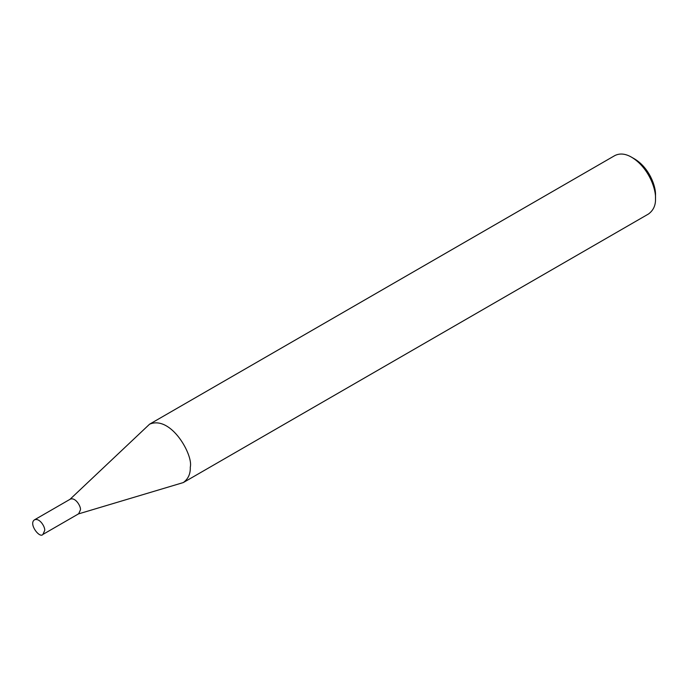 <?xml version="1.0" encoding="UTF-8"?>
<svg xmlns="http://www.w3.org/2000/svg" width="690" height="690" viewBox="0 0 690 690"><rect width="100%" height="100%" fill="white"/><g stroke="black" fill="none" stroke-linecap="round" stroke-linejoin="round"><path stroke-width="1.03" d="M42.927 534.414L78.686 513.774L80.428 509.91C81.213 506.952 75.641 496.904 70.259 499.172L34.5 519.82C28.316 523.753 39.709 538.778 42.927 534.414L44.669 530.558C45.462 527.6 39.882 517.552 34.5 519.82M78.065 514.033L183.299 482.569C188.232 478.92 190.561 473.78 190.285 467.13C193.433 455.305 171.129 415.104 149.592 424.178L69.716 499.577M183.299 482.569L648.522 213.978C653.447 210.329 655.776 205.18 655.5 198.539C656.069 188.775 648.505 167.429 631.661 157.251C625.459 153.629 619.844 153.068 614.807 155.586L149.592 424.178M631.661 157.251L634.645 158.976C649.376 167.877 656 186.559 655.5 195.097L655.5 198.539"/></g></svg>
